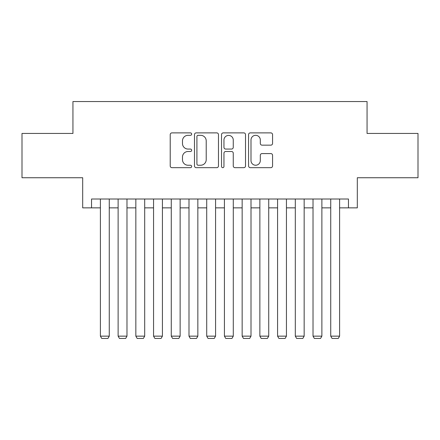 <?xml version="1.0" encoding="UTF-8"?>
<svg xmlns="http://www.w3.org/2000/svg" width="440" height="440" viewBox="0 0 440 440"><rect width="100%" height="100%" fill="white"/><g stroke="black" fill="none" stroke-linecap="round" stroke-linejoin="round"><path stroke-width="0.66" d="M191.653 134.107A1.216 1.216 0 0 0 190.432 132.886L171.958 132.886A1.738 1.738 0 0 0 170.22 134.629L170.22 165.93A1.738 1.738 0 0 0 171.958 167.673L190.432 167.673A1.216 1.216 0 0 0 191.653 166.452A1.216 1.216 0 0 0 190.432 165.237L188.045 165.237A5.566 5.566 0 0 1 182.479 159.671L182.479 157.064A5.566 5.566 0 0 1 188.045 151.498L190.432 151.498A1.216 1.216 0 0 0 191.653 150.277A1.216 1.216 0 0 0 190.432 149.061L188.045 149.061A5.566 5.566 0 0 1 182.479 143.495L182.479 140.888A5.566 5.566 0 0 1 188.045 135.322L190.432 135.322A1.216 1.216 0 0 0 191.653 134.107M270.826 145.151A1.738 1.738 0 0 0 272.564 143.407L272.564 134.629A1.738 1.738 0 0 0 270.826 132.886L250.305 132.886A1.738 1.738 0 0 0 248.567 134.629L248.567 165.93A1.738 1.738 0 0 0 250.305 167.673L270.826 167.673A1.738 1.738 0 0 0 272.564 165.93L272.564 155.32A1.738 1.738 0 0 0 270.826 153.582L262.042 153.582A1.738 1.738 0 0 0 260.304 155.32L260.304 160.584A4.653 4.653 0 0 1 255.651 165.237A4.653 4.653 0 0 1 250.998 160.584L250.998 139.975A4.653 4.653 0 0 1 255.651 135.322A4.653 4.653 0 0 1 260.304 139.975L260.304 143.407A1.738 1.738 0 0 0 262.042 145.151L270.826 145.151M91.542 207.862L91.542 199.007L348.458 199.007L348.458 207.862L357.313 207.862L357.313 177.744L418 177.744L418 133.447L367.059 133.447L367.059 101.552L72.941 101.552L72.941 133.447L22 133.447L22 177.744L82.687 177.744L82.687 207.862L100.403 207.862M218.477 134.629A1.738 1.738 0 0 0 216.739 132.886L196.218 132.886A1.738 1.738 0 0 0 194.48 134.629L194.48 165.93A1.738 1.738 0 0 0 196.218 167.673L216.739 167.673A1.738 1.738 0 0 0 218.477 165.93L218.477 134.629M223.262 132.886L243.782 132.886A1.738 1.738 0 0 1 245.52 134.629L245.52 165.93A1.738 1.738 0 0 1 243.782 167.673L234.999 167.673A1.738 1.738 0 0 1 233.261 165.93L233.261 153.236A1.738 1.738 0 0 0 231.523 151.498L225.698 151.498A1.738 1.738 0 0 0 223.955 153.236L223.955 166.452A1.216 1.216 0 0 1 222.739 167.673A1.216 1.216 0 0 1 221.524 166.452L221.524 134.629A1.738 1.738 0 0 1 223.262 132.886M109.263 207.862L118.124 207.862M126.979 207.862L135.839 207.862M144.7 207.862L153.555 207.862M162.415 207.862L171.276 207.862M180.136 207.862L188.991 207.862M197.852 207.862L206.712 207.862M215.573 207.862L224.428 207.862M233.288 207.862L242.149 207.862M251.009 207.862L259.864 207.862M268.725 207.862L277.585 207.862M286.445 207.862L295.3 207.862M304.161 207.862L313.022 207.862M321.877 207.862L330.737 207.862M339.598 207.862L348.458 207.862M198.132 135.322A1.216 1.216 0 0 0 196.911 136.538L196.911 164.021A1.216 1.216 0 0 0 198.132 165.237L200.651 165.237A5.566 5.566 0 0 0 206.217 159.671L206.217 140.888A5.566 5.566 0 0 0 200.651 135.322L198.132 135.322M233.261 140.063A4.653 4.653 0 0 0 228.608 135.41A4.653 4.653 0 0 0 223.955 140.063L223.955 147.323A1.738 1.738 0 0 0 225.698 149.061L231.523 149.061A1.738 1.738 0 0 0 233.261 147.323L233.261 140.063M109.263 199.007L109.263 336.144L100.403 336.144L100.403 199.007M109.263 336.144L107.932 338.448L101.734 338.448L100.403 336.144M126.979 199.007L126.979 336.144L118.124 336.144L118.124 199.007M126.979 336.144L125.653 338.448L119.449 338.448L118.124 336.144M144.7 199.007L144.7 336.144L135.839 336.144L135.839 199.007M144.7 336.144L143.369 338.448L137.17 338.448L135.839 336.144M162.415 199.007L162.415 336.144L153.555 336.144L153.555 199.007M162.415 336.144L161.09 338.448L154.886 338.448L153.555 336.144M180.136 199.007L180.136 336.144L171.276 336.144L171.276 199.007M180.136 336.144L178.805 338.448L172.607 338.448L171.276 336.144M197.852 199.007L197.852 336.144L188.991 336.144L188.991 199.007M197.852 336.144L196.526 338.448L190.322 338.448L188.991 336.144M215.573 199.007L215.573 336.144L206.712 336.144L206.712 199.007M215.573 336.144L214.242 338.448L208.043 338.448L206.712 336.144M233.288 199.007L233.288 336.144L224.428 336.144L224.428 199.007M233.288 336.144L231.957 338.448L225.759 338.448L224.428 336.144M251.009 199.007L251.009 336.144L242.149 336.144L242.149 199.007M251.009 336.144L249.678 338.448L243.474 338.448L242.149 336.144M268.725 199.007L268.725 336.144L259.864 336.144L259.864 199.007M268.725 336.144L267.394 338.448L261.195 338.448L259.864 336.144M286.445 199.007L286.445 336.144L277.585 336.144L277.585 199.007M286.445 336.144L285.115 338.448L278.911 338.448L277.585 336.144M304.161 199.007L304.161 336.144L295.3 336.144L295.3 199.007M304.161 336.144L302.83 338.448L296.632 338.448L295.3 336.144M321.877 199.007L321.877 336.144L313.022 336.144L313.022 199.007M321.877 336.144L320.551 338.448L314.347 338.448L313.022 336.144M339.598 199.007L339.598 336.144L330.737 336.144L330.737 199.007M339.598 336.144L338.267 338.448L332.068 338.448L330.737 336.144"/></g></svg>
